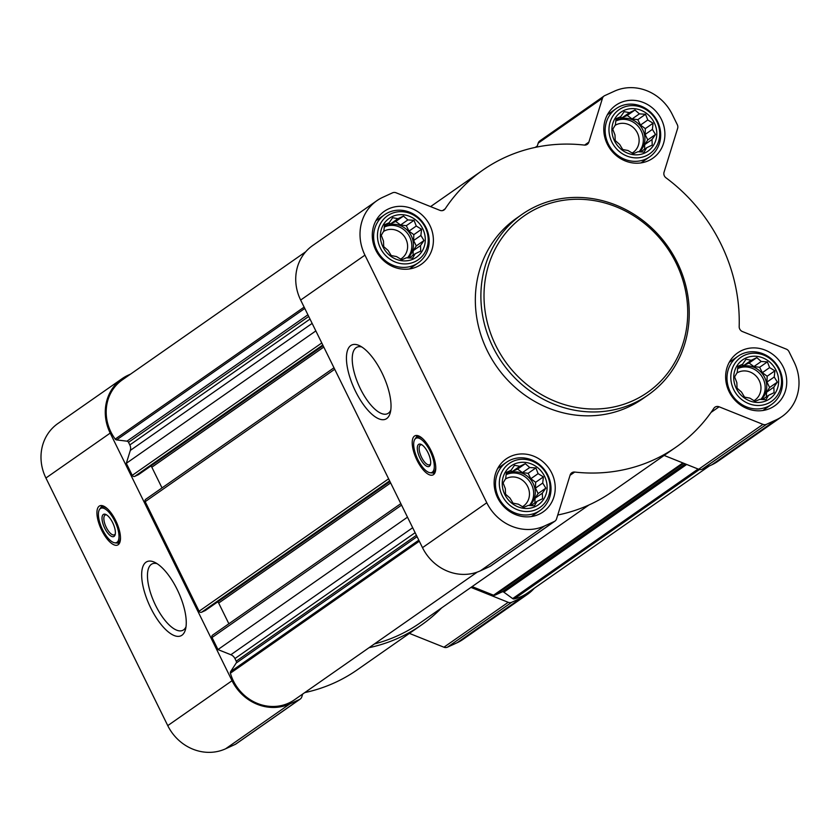 <?xml version="1.0" encoding="UTF-8"?>
<svg xmlns="http://www.w3.org/2000/svg" width="840" height="840" viewBox="0 0 840 840"><rect width="100%" height="100%" fill="white"/><g stroke="black" fill="none" stroke-linecap="round" stroke-linejoin="round"><path stroke-width="1.26" d="M185.997 626.85A36.593 14.27 65.4 0 1 182.7 630.378A36.593 14.27 65.4 0 1 154.487 603.057A36.593 14.27 65.4 0 1 152.229 563.85A36.593 14.27 65.4 0 1 157.048 563.661M745.721 358.092A23.741 21.809 55.1 0 0 744.198 397.856A23.741 21.809 55.1 0 0 778.627 382.095A23.741 21.809 55.1 0 0 745.721 358.092M742.518 364.287L746.014 359.257L751.296 360.266L756.808 357.63L761.219 361.473L767.382 361.872L769.608 367.594L774.9 370.829L774.239 376.992L777.347 382.106L773.85 387.135L774.06 392.69L768.548 395.325L765.933 399.735L759.77 399.346L755.139 401.363L749.847 398.129L744.566 397.131L741.457 392.007L737.048 388.164L736.837 382.61L734.601 376.887L737.226 372.467L737.888 366.303L742.518 364.287L737.72 367.637M623.889 110.481A23.741 21.809 55.1 0 0 622.367 150.245A23.741 21.809 55.1 0 0 656.786 134.484A23.741 21.809 55.1 0 0 623.889 110.481M620.676 116.676L624.173 111.647L629.465 112.655L634.966 110.019L639.376 113.862L645.54 114.261L647.776 119.984L653.058 123.218L652.397 129.381L655.505 134.495L652.008 139.524L652.218 145.078L646.716 147.714L644.091 152.124L637.928 151.736L633.297 153.752L628.016 150.518L622.724 149.51L619.615 144.396L615.206 140.553L614.996 134.999L612.759 129.276L615.384 124.856L616.046 118.692L620.676 116.676L615.877 120.026M392.375 216.531A23.741 21.809 55.1 0 0 390.852 256.295A23.741 21.809 55.1 0 0 425.281 240.534A23.741 21.809 55.1 0 0 392.375 216.531M389.172 222.726L392.669 217.697L397.95 218.694L403.463 216.069L407.873 219.912L414.036 220.311L416.262 226.034L421.554 229.268L420.893 235.431L423.99 240.545L420.504 245.574L420.714 251.129L415.202 253.764L412.587 258.174L406.423 257.786L401.793 259.802L396.501 256.567L391.219 255.559L388.112 250.446L383.702 246.603L383.481 241.048L381.255 235.326L383.87 230.906L384.542 224.742L389.172 222.726L384.374 226.076M514.216 464.142A23.741 21.809 55.1 0 0 512.694 503.906A23.741 21.809 55.1 0 0 547.113 488.145A23.741 21.809 55.1 0 0 514.216 464.142M511.014 470.337L514.5 465.308L519.792 466.305L525.305 463.68L529.715 467.523L535.878 467.922L538.104 473.644L543.385 476.879L542.724 483.042L545.832 488.156L542.336 493.185L542.556 498.74L537.043 501.375L534.429 505.785L528.266 505.397L523.625 507.413L518.343 504.179L513.051 503.171L509.954 498.057L505.544 494.214L505.323 488.659L503.097 482.937L505.712 478.517L506.373 472.353L511.014 470.337L506.216 473.687M315.84 330.918L126.315 463.312L130.316 450.419A7.34 6.741 -124.9 0 0 129.822 444.948L128.541 442.323A1.953 1.796 -124.9 0 0 126.977 441.179L116.582 439.908A1.953 1.796 -124.9 0 1 115.217 439.089A43.323 39.785 -124.9 0 1 122.346 379.858L305.75 251.738M138.673 474.506A0.977 0.903 -124.9 0 1 138.432 474.684L134.747 476.375A1.953 1.796 -124.9 0 1 132.248 475.367L126.315 463.312M205.527 610.365A0.977 0.903 -124.9 0 1 205.286 610.533L201.6 612.224A1.953 1.796 -124.9 0 1 199.091 611.226L145.184 501.659A1.953 1.796 -124.9 0 1 145.96 499.159M407.495 517.167L217.959 649.572L212.037 637.518A1.953 1.796 -124.9 0 1 212.814 635.019M302.673 694.061L301.802 696.864A4.893 4.494 -124.9 0 1 299.544 699.468L289.884 703.899A45.276 41.58 -124.9 0 1 232.04 680.715L110.198 433.104A45.276 41.58 -124.9 0 1 122.168 378.63A45.276 41.58 -124.9 0 1 128.153 375.207L130.641 374.062M534.25 588.263A45.276 41.58 -124.9 0 1 527.373 594.426A45.276 41.58 -124.9 0 1 521.388 597.849L511.739 602.27A4.893 4.494 -124.9 0 1 508.211 602.312L470.978 587.401M527.373 594.426L463.092 639.335A45.276 41.58 -124.9 0 1 457.107 642.747L447.457 647.178A4.893 4.494 -124.9 0 1 443.93 647.22L409.416 633.392M441.641 607.887A168.872 155.096 -124.9 0 1 421.481 624.96A168.872 155.096 -124.9 0 1 369.054 647.692M421.481 624.96L357.2 669.869A168.872 155.096 -124.9 0 1 304.773 692.601M300.185 699.101L235.904 744.009A4.893 4.494 -124.9 0 1 235.263 744.376L225.603 748.797A45.276 41.58 -124.9 0 1 167.759 725.624L45.916 478.013A45.276 41.58 -124.9 0 1 57.887 423.538L122.168 378.63M115.689 520.548A21.536 8.4 65.4 0 1 117.674 545.013A21.536 8.4 65.4 0 1 101.062 528.927A21.536 8.4 65.4 0 1 99.729 505.848A21.536 8.4 65.4 0 1 115.689 520.548M177.177 589.481A40.782 15.908 65.4 0 1 185.472 629.496A40.782 15.908 65.4 0 1 149.499 605.346A40.782 15.908 65.4 0 1 154.707 562.327A40.782 15.908 65.4 0 1 177.177 589.481M709.359 465.938L527.194 593.198A43.323 39.785 -124.9 0 1 514.185 598.93A1.953 1.796 -124.9 0 1 512.663 598.595L503.864 592.179A1.953 1.796 -124.9 0 0 502.016 591.948L494.97 595.182A1.953 1.796 -124.9 0 1 493.553 595.203L472.112 586.603M588.966 504.966L420.074 622.954A166.425 152.849 -124.9 0 1 374.441 643.933M477.278 572.093L294.452 699.804A43.323 39.785 -124.9 0 1 230.402 673.187A1.953 1.796 -124.9 0 1 230.612 671.643L236.156 663.075A1.953 1.796 -124.9 0 0 236.229 661.175L234.938 658.56A7.34 6.741 -124.9 0 0 230.853 654.738L217.959 649.572M228.869 623.763L218.673 603.057A1.953 1.796 -124.9 0 0 217.508 602.018M162.015 487.914L151.83 467.208A1.953 1.796 -124.9 0 0 150.665 466.158M536.991 147.042L538.199 143.136A4.893 4.494 -124.9 0 1 539.816 140.9L604.097 95.991A4.893 4.494 -124.9 0 1 604.737 95.623L614.397 91.203A45.276 41.58 -124.9 0 1 672.242 114.377L677.324 124.709A4.893 4.494 -124.9 0 1 677.649 128.352L664.041 172.232A4.893 4.494 -124.9 0 0 665.962 177.797A168.872 155.096 -124.9 0 1 739.179 326.603A4.893 4.494 -124.9 0 0 742.434 331.548L786.282 349.115A4.893 4.494 -124.9 0 1 789.001 351.656L794.083 361.988A45.276 41.58 -124.9 0 1 782.114 416.462A45.276 41.58 -124.9 0 1 776.129 419.885L766.479 424.316A4.893 4.494 -124.9 0 1 762.951 424.358L719.103 406.791A4.893 4.494 -124.9 0 0 713.843 408.324A168.872 155.096 -124.9 0 1 676.221 447.006A168.872 155.096 -124.9 0 1 574.718 472.059A4.893 4.494 -124.9 0 0 570.15 475.02L556.542 518.899A4.893 4.494 -124.9 0 1 554.284 521.514L544.625 525.934A45.276 41.58 -124.9 0 1 486.78 502.761L364.938 255.15A45.276 41.58 -124.9 0 1 376.908 200.666A45.276 41.58 -124.9 0 1 382.893 197.253L392.543 192.822A4.893 4.494 -124.9 0 1 396.07 192.78L439.919 210.347A4.893 4.494 -124.9 0 0 445.179 208.814A168.872 155.096 -124.9 0 1 482.8 170.132A168.872 155.096 -124.9 0 1 584.304 145.078A4.893 4.494 -124.9 0 0 588.872 142.118L602.48 98.238A4.893 4.494 -124.9 0 1 604.097 95.991M782.114 416.462L717.832 461.37A45.276 41.58 -124.9 0 1 711.848 464.793L702.198 469.214A4.893 4.494 -124.9 0 1 698.67 469.256L664.157 455.438M676.221 447.006L611.94 491.904A168.872 155.096 -124.9 0 1 557.75 515.004M554.925 521.147L490.644 566.045A4.893 4.494 -124.9 0 1 490.004 566.423L480.344 570.843A45.276 41.58 -124.9 0 1 422.499 547.67L300.657 300.058A45.276 41.58 -124.9 0 1 312.627 245.574L376.908 200.666M430.973 450.461A21.536 8.4 65.4 0 1 432.957 474.925A21.536 8.4 65.4 0 1 416.346 458.84A21.536 8.4 65.4 0 1 415.023 435.761A21.536 8.4 65.4 0 1 430.973 450.461M381.948 372.813A40.782 15.908 65.4 0 1 390.243 412.829A40.782 15.908 65.4 0 1 354.27 388.679A40.782 15.908 65.4 0 1 359.478 345.671A40.782 15.908 65.4 0 1 381.948 372.813M388.605 208.866A32.309 29.673 55.1 0 0 384.332 211.302A32.309 29.673 55.1 0 0 378.514 254.783A32.309 29.673 55.1 0 0 421.334 264.274A32.309 29.673 55.1 0 0 428.61 223.041A32.309 29.673 55.1 0 0 388.605 208.866M620.109 102.816A32.309 29.673 55.1 0 0 615.846 105.252A32.309 29.673 55.1 0 0 610.019 148.733A32.309 29.673 55.1 0 0 652.848 158.225A32.309 29.673 55.1 0 0 660.114 117.002A32.309 29.673 55.1 0 0 620.109 102.816M741.951 350.427A32.309 29.673 55.1 0 0 737.688 352.863A32.309 29.673 55.1 0 0 731.861 396.344A32.309 29.673 55.1 0 0 774.679 405.836A32.309 29.673 55.1 0 0 781.956 364.613A32.309 29.673 55.1 0 0 741.951 350.427M510.447 456.477A32.309 29.673 55.1 0 0 506.173 458.913A32.309 29.673 55.1 0 0 500.356 502.394A32.309 29.673 55.1 0 0 543.175 511.886A32.309 29.673 55.1 0 0 550.452 470.663A32.309 29.673 55.1 0 0 510.447 456.477M648.134 394.968L642.579 398.853A110.135 101.147 -124.9 0 1 628.026 407.169A110.135 101.147 -124.9 0 1 491.652 358.817A110.135 101.147 -124.9 0 1 516.442 218.285L521.997 214.4A110.135 101.147 55.1 0 0 502.142 362.618A110.135 101.147 55.1 0 0 648.134 394.968A110.135 101.147 55.1 0 0 672.924 254.436A110.135 101.147 55.1 0 0 536.55 206.084A110.135 101.147 55.1 0 0 521.997 214.4M119.248 543.585A21.536 8.4 65.4 0 1 117.275 542.955M101.031 507.497A21.536 8.4 65.4 0 1 101.84 505.586M115.322 533.82A10.91 4.253 65.4 0 1 114.356 534.839A10.91 4.253 65.4 0 1 105.945 526.691A10.91 4.253 65.4 0 1 105.263 515.004A10.91 4.253 65.4 0 1 106.67 514.931M112.665 522.659A12.233 4.777 65.4 0 1 115.154 534.66A12.233 4.777 65.4 0 1 104.36 527.415A12.233 4.777 65.4 0 1 105.924 514.51A12.233 4.777 65.4 0 1 112.665 522.659M114.817 521.157A18.848 7.35 65.4 0 1 114.681 542.787A18.848 7.35 65.4 0 1 102.018 528.486A18.848 7.35 65.4 0 1 99.456 509.565A18.848 7.35 65.4 0 1 114.817 521.157M120.467 537.138A19.582 7.633 65.4 0 1 117.926 542.745A19.582 7.633 65.4 0 1 115.973 542.976L114.681 542.787M99.456 509.565L100.16 508.463A19.582 7.633 65.4 0 1 101.609 507.14A19.582 7.633 65.4 0 1 107.52 508.882M538.419 207.722A107.688 98.9 55.1 0 0 531.51 388.101A107.688 98.9 55.1 0 0 687.645 316.575A107.688 98.9 55.1 0 0 538.419 207.722M390.768 410.183A36.593 14.27 65.4 0 1 387.471 413.711A36.593 14.27 65.4 0 1 359.257 386.389A36.593 14.27 65.4 0 1 357 347.183A36.593 14.27 65.4 0 1 361.82 346.994M434.532 473.498A21.536 8.4 65.4 0 1 432.558 472.868M416.315 437.409A21.536 8.4 65.4 0 1 417.123 435.498M430.605 463.743A10.91 4.253 65.4 0 1 429.639 464.762A10.91 4.253 65.4 0 1 421.229 456.614A10.91 4.253 65.4 0 1 420.546 444.917A10.91 4.253 65.4 0 1 421.953 444.843M427.959 452.571A12.233 4.777 65.4 0 1 430.447 464.583A12.233 4.777 65.4 0 1 419.643 457.328A12.233 4.777 65.4 0 1 421.207 444.423A12.233 4.777 65.4 0 1 427.959 452.571M430.101 451.08A18.848 7.35 65.4 0 1 429.965 472.71A18.848 7.35 65.4 0 1 417.302 458.409A18.848 7.35 65.4 0 1 414.74 439.478A18.848 7.35 65.4 0 1 430.101 451.08M435.75 467.05A19.582 7.633 65.4 0 1 433.209 472.657A19.582 7.633 65.4 0 1 431.256 472.889L429.965 472.71M414.74 439.478L415.443 438.375A19.582 7.633 65.4 0 1 416.903 437.052A19.582 7.633 65.4 0 1 422.804 438.795M510.31 460.1A29.369 26.975 55.1 0 0 506.425 462.315A29.369 26.975 55.1 0 0 501.134 501.848A29.369 26.975 55.1 0 0 540.067 510.468A29.369 26.975 55.1 0 0 546.672 472.994A29.369 26.975 55.1 0 0 510.31 460.1M512.862 461.381A26.828 24.633 55.1 0 0 511.14 506.31A26.828 24.633 55.1 0 0 550.032 488.502A26.828 24.633 55.1 0 0 512.862 461.381M388.469 212.489A29.369 26.975 55.1 0 0 384.594 214.704A29.369 26.975 55.1 0 0 379.292 254.237A29.369 26.975 55.1 0 0 418.226 262.857A29.369 26.975 55.1 0 0 424.841 225.383A29.369 26.975 55.1 0 0 388.469 212.489M391.02 213.77A26.828 24.633 55.1 0 0 389.298 258.699A26.828 24.633 55.1 0 0 428.19 240.891A26.828 24.633 55.1 0 0 391.02 213.77M619.973 106.439A29.369 26.975 55.1 0 0 616.098 108.665A29.369 26.975 55.1 0 0 610.806 148.186A29.369 26.975 55.1 0 0 649.73 156.807A29.369 26.975 55.1 0 0 656.345 119.333A29.369 26.975 55.1 0 0 619.973 106.439M622.524 107.72A26.828 24.633 55.1 0 0 620.802 152.659A26.828 24.633 55.1 0 0 659.704 134.841A26.828 24.633 55.1 0 0 622.524 107.72M741.815 354.05A29.369 26.975 55.1 0 0 737.94 356.276A29.369 26.975 55.1 0 0 732.648 395.798A29.369 26.975 55.1 0 0 771.572 404.418A29.369 26.975 55.1 0 0 778.187 366.944A29.369 26.975 55.1 0 0 741.815 354.05M744.366 355.331A26.828 24.633 55.1 0 0 742.644 400.27A26.828 24.633 55.1 0 0 781.536 382.452A26.828 24.633 55.1 0 0 744.366 355.331M509.933 471.082L512.505 471.398L519.792 466.305M512.505 471.398L517.577 469.077L525.305 463.68M517.577 469.077L522.428 472.616L529.715 467.523M522.428 472.616L528.15 473.308L535.878 467.922M528.15 473.308L530.817 478.737L538.104 473.644M530.817 478.737L535.668 482.276L543.385 476.879M535.668 482.276L535.437 488.135L542.724 483.042M535.437 488.135L538.115 493.553L545.832 488.156M538.115 493.553L535.048 498.278L542.336 493.185M535.048 498.278L534.881 502.887M530.995 505.596L537.043 501.375M506.121 474.495A19.582 17.986 -124.9 0 1 508.116 473.413A19.582 17.986 -124.9 0 1 531.678 480.921A19.582 17.986 -124.9 0 1 529.778 505.512M522.47 506.73A16.265 14.942 55.1 0 0 523.394 506.132A16.265 14.942 55.1 0 0 527.058 485.373A16.265 14.942 55.1 0 0 506.909 478.233A16.265 14.942 55.1 0 0 505.386 479.052M529.305 505.481A19.582 17.986 55.1 0 0 529.589 481.331A19.582 17.986 55.1 0 0 506.531 474.516A19.582 17.986 55.1 0 0 506.09 474.726M388.091 223.472L390.663 223.787L397.95 218.694M390.663 223.787L395.735 221.466L403.463 216.069M395.735 221.466L400.586 225.005L407.873 219.912M400.586 225.005L406.308 225.697L414.036 220.311M406.308 225.697L408.975 231.126L416.262 226.034M408.975 231.126L413.826 234.665L421.554 229.268M413.826 234.665L413.606 240.524L420.893 235.431M413.606 240.524L416.272 245.941L423.99 240.545M416.272 245.941L413.217 250.667L420.504 245.574M413.217 250.667L413.038 255.276M409.154 257.985L415.202 253.764M384.279 226.884A19.582 17.986 -124.9 0 1 386.274 225.803A19.582 17.986 -124.9 0 1 409.836 233.31A19.582 17.986 -124.9 0 1 407.946 257.901M400.628 259.119A16.265 14.942 55.1 0 0 401.552 258.521A16.265 14.942 55.1 0 0 405.216 237.762A16.265 14.942 55.1 0 0 385.077 230.622A16.265 14.942 55.1 0 0 383.544 231.441M407.463 257.87A19.582 17.986 55.1 0 0 407.747 233.72A19.582 17.986 55.1 0 0 384.689 226.905A19.582 17.986 55.1 0 0 384.248 227.115M619.605 117.422L622.178 117.737L629.465 112.655M622.178 117.737L627.249 115.416L634.966 110.019M627.249 115.416L632.09 118.955L639.376 113.862M632.09 118.955L637.823 119.658L645.54 114.261M637.823 119.658L640.49 125.076L647.776 119.984M640.49 125.076L645.33 128.614L653.058 123.218M645.33 128.614L645.11 134.474L652.397 129.381M645.11 134.474L647.776 139.892L655.505 134.495M647.776 139.892L644.721 144.617L652.008 139.524M644.721 144.617L644.543 149.226M640.668 151.935L646.716 147.714M615.783 120.834A19.582 17.986 -124.9 0 1 617.778 119.752A19.582 17.986 -124.9 0 1 641.34 127.27A19.582 17.986 -124.9 0 1 639.45 151.851M632.131 153.069A16.265 14.942 55.1 0 0 633.066 152.481A16.265 14.942 55.1 0 0 636.72 131.722A16.265 14.942 55.1 0 0 616.581 124.572A16.265 14.942 55.1 0 0 615.048 125.391M638.977 151.82A19.582 17.986 55.1 0 0 639.261 127.67A19.582 17.986 55.1 0 0 616.192 120.866A19.582 17.986 55.1 0 0 615.762 121.065M741.437 365.032L744.009 365.348L751.296 360.266M744.009 365.348L749.081 363.027L756.808 357.63M749.081 363.027L753.932 366.566L761.219 361.473M753.932 366.566L759.654 367.269L767.382 361.872M759.654 367.269L762.332 372.687L769.608 367.594M762.332 372.687L767.172 376.226L774.9 370.829M767.172 376.226L766.952 382.084L774.239 376.992M766.952 382.084L769.619 387.503L777.347 382.106M769.619 387.503L766.563 392.228L773.85 387.135M766.563 392.228L766.385 396.837M762.5 399.546L768.548 395.325M737.625 368.445A19.582 17.986 -124.9 0 1 739.62 367.364A19.582 17.986 -124.9 0 1 763.182 374.881A19.582 17.986 -124.9 0 1 761.292 399.462M753.974 400.68A16.265 14.942 55.1 0 0 754.908 400.092A16.265 14.942 55.1 0 0 758.562 379.334A16.265 14.942 55.1 0 0 738.423 372.183A16.265 14.942 55.1 0 0 736.89 373.002M760.809 399.431A19.582 17.986 55.1 0 0 761.093 375.281A19.582 17.986 55.1 0 0 738.034 368.477A19.582 17.986 55.1 0 0 737.594 368.676M321.772 342.972L132.248 475.367M334.709 369.264L145.184 501.659M388.616 478.821L199.091 611.226M401.562 505.124L212.037 637.518M457.107 642.747L521.388 597.849M447.457 647.178L511.739 602.27M443.93 647.22L508.211 602.312M235.263 744.376L299.544 699.468M225.603 748.797L289.884 703.899M167.759 725.624L232.04 680.715M45.916 478.013L110.198 433.104M682.889 462.935L493.553 595.203M535.227 147.399L537.327 145.94L535.269 147.399M699.457 469.497L514.185 598.93M698.114 469.035L512.663 598.595M686.69 464.457L503.864 592.179M685.303 463.911L502.016 591.948M683.76 463.292L494.97 595.182M419.318 541.212L230.402 673.187M418.803 540.173L230.612 671.643M417.092 536.676L236.156 663.075M416.409 535.301L236.229 661.175M415.128 532.686L234.938 658.56M412.681 527.709L230.853 654.738M390.642 482.927L218.673 603.057M205.412 610.46L389.959 481.541L205.286 610.533M389.624 480.869L201.6 612.224M323.788 347.067L151.83 467.208M138.558 474.611L323.106 345.681L138.432 474.684M322.781 345.009L134.747 476.375M312.144 323.4L130.316 450.419M310.012 319.074L129.822 444.948M308.721 316.449L128.541 442.323M307.902 314.79L126.977 441.179M304.784 308.438L116.582 439.908M304.132 307.115L115.217 439.089M442.659 210.567L445.179 208.814M584.587 145.1L588.872 142.118M538.199 143.136L602.48 98.238M711.848 464.793L776.129 419.885M702.198 469.214L766.479 424.316M698.67 469.256L762.951 424.358M711.018 412.44L719.103 406.791M570.066 475.304L574.718 472.059M490.004 566.423L554.284 521.514M480.344 570.843L544.625 525.934M422.499 547.67L486.78 502.761M300.657 300.058L364.938 255.15M119.773 542.556A21.053 8.211 65.4 0 1 118.902 542.294M102.596 506.688A21.053 8.211 65.4 0 1 102.963 505.858M435.057 472.469A21.053 8.211 65.4 0 1 434.185 472.206M417.879 436.601A21.053 8.211 65.4 0 1 418.247 435.771M400.827 503.632L212.552 635.166M333.984 367.773L145.698 499.306M430.584 206.609L482.8 170.132M117.926 542.745L120.036 541.769M101.609 507.14L103.73 506.173M433.209 472.657L435.32 471.681M416.903 437.052L419.013 436.086M531.363 516.548L540.067 510.468M497.721 468.405L506.425 462.315M409.521 268.937L418.226 262.857M375.889 220.794L384.594 214.704M641.025 162.897L649.73 156.807M607.394 114.744L616.098 108.665M762.867 410.508L771.572 404.418M729.236 362.355L737.94 356.276"/></g></svg>
